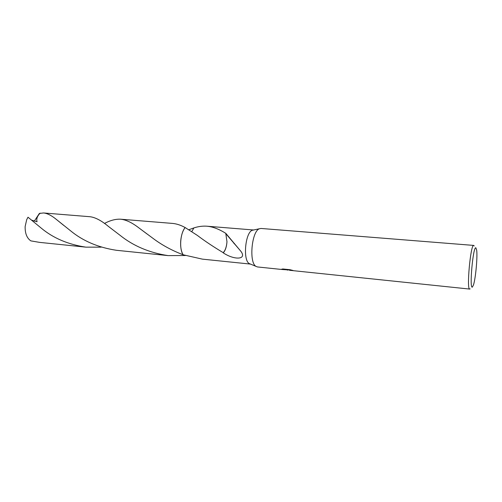 <?xml version="1.0" encoding="UTF-8"?>
<svg xmlns="http://www.w3.org/2000/svg" width="502" height="502" viewBox="0 0 502 502"><rect width="100%" height="100%" fill="white"/><g stroke="black" fill="none" stroke-linecap="round" stroke-linejoin="round"><path stroke-width="0.75" d="M281.578 269.455L257.426 266.938L255.907 266.33C248.823 262.42 251.684 231.328 259.358 228.774L261.009 228.454M250.492 264.09L249.174 263.544C242.767 260.011 245.29 232.589 252.23 230.286L253.629 229.991L206.912 226.201C212.848 226.741 219.161 229.144 225.862 233.399L240.872 251.301C247.185 259.547 234.741 260.5 223.239 252.857L223.214 252.663C213.438 246.808 204.81 241.054 197.336 235.394L185.131 227.531C180.733 225.128 176.509 223.754 172.456 223.409L120.612 219.205C126.002 219.763 132.045 222.624 138.74 227.782L152.915 238.293C161.688 244.926 171.753 250.423 183.123 254.771C179.076 248.885 180.212 233.361 185.131 227.531C180.205 233.355 179.07 248.885 183.13 254.771L202.394 259.139L250.492 264.09M289.667 270.026L286.987 269.85M470.167 288.813L469.715 289.077C466.364 290.062 470.619 243.834 473.731 245.415L474.221 245.949M281.509 269.455L287.495 269.869L281.578 269.254L282.833 268.972L290.175 269.731L293.074 270.496L289.61 270.296L469.715 289.077M472.338 287.119C469.213 289.208 473.041 246.35 475.852 247.787L476.68 250.153C477.622 256.93 475.639 278.466 473.474 284.96L472.338 287.119M191.82 231.591L193.872 227.921C198.284 226.477 202.607 225.906 206.855 226.201L206.912 226.201M282.783 268.978L287.533 269.467L287.477 270.02M287.514 269.643L290.514 269.819M223.239 252.857C225.36 250.529 226.603 246.833 226.967 241.763L226.967 241.763C226.565 246.777 225.316 250.41 223.214 252.663M225.806 233.524L226.973 241.782M193.872 227.921L188.915 229.721M183.123 254.771L183.13 254.771C181.14 251.376 180.337 246.739 180.72 240.86C181.26 235.2 182.728 230.757 185.131 227.531M234.12 243.282L234.026 243.683M34.337 221.1L39.363 213.45L43.53 212.961C47.332 213.344 51.65 215.527 56.475 219.525L70.437 230.688C82.874 240.979 98.204 247.511 116.426 250.291L168.076 255.606C149.376 252.763 133.35 245.98 119.991 235.256L108.206 226.251C101.26 220.491 95.154 217.31 89.889 216.713L43.53 212.961M185.338 255.518L168.076 255.606M41.057 227.977L28.005 217.215L26.706 219.644L25.144 226.509C24.987 233.399 26.895 238.186 30.867 240.878L39.639 242.384L85.823 247.141C68.002 244.449 53.08 238.061 41.057 227.977M101.209 247.16L85.823 247.141M31.457 220.102L37.06 221.752C36.226 218.972 37.261 216.098 40.154 213.13M104.479 223.459C110.264 220.365 115.642 218.947 120.612 219.205M249.174 263.544L255.907 266.33M252.23 230.286L259.358 228.774M287.288 270.057L287.671 270.095M260.971 228.454L473.731 245.415M289.648 270.239L289.679 269.844M225.906 233.756L240.872 251.301M63.741 225.411L56.475 219.525M138.74 227.782L147.23 234.114"/></g></svg>
